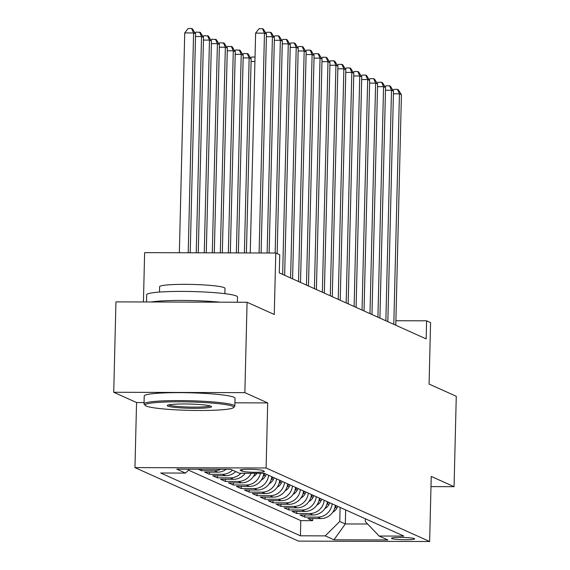 <?xml version="1.0" encoding="UTF-8"?>
<svg xmlns="http://www.w3.org/2000/svg" width="570" height="570" viewBox="0 0 570 570"><rect width="100%" height="100%" fill="white"/><g stroke="black" fill="none" stroke-linecap="round" stroke-linejoin="round"><path stroke-width="0.85" d="M414.433 538.622A11.628 1.104 -178.6 0 0 401.829 537.453A11.628 1.104 -178.6 0 0 391.469 538.301A11.628 1.104 -178.6 0 0 391.754 538.557A11.628 1.104 -178.6 0 0 404.358 539.719A11.628 1.104 -178.6 0 0 414.718 538.871A11.628 1.104 -178.6 0 0 414.433 538.622M134.962 467.614L298.509 541.122L429.645 541.5L266.105 467.991L134.962 467.614L136.551 402.534L144.06 402.555M234.911 402.819L267.693 402.912L244.865 392.652L113.729 392.274L136.551 402.534M113.729 392.274L115.938 301.886L247.074 302.264L274.27 314.483L275.773 253.023L144.63 252.645L143.426 301.965M430.984 486.609L454.062 486.68L456.271 396.285L429.082 384.066L430.578 322.599L426.609 320.817L395.901 320.732M244.865 392.652L247.074 302.264M198.21 469.217L201.516 470.706L201.559 469.224M226.212 469.295A14.535 14.108 -65.8 0 1 217.633 472.167L204.694 472.131L209.461 474.269L209.511 472.145M235.659 471.568A14.535 14.108 -65.8 0 1 225.57 475.736L212.631 475.701L217.398 477.838L217.448 475.715M245.214 473.25A14.535 14.108 -65.8 0 1 233.508 479.306L220.576 479.263L225.335 481.408L225.392 479.277M255.046 473.278A14.535 14.108 -65.8 0 1 241.452 482.876L228.513 482.833L233.272 484.977L233.33 482.847M263.832 473.307A14.535 14.108 -65.8 0 1 249.389 486.438L236.45 486.402L241.217 488.547L241.267 486.417M271.783 476.72A14.535 14.108 -65.8 0 1 257.327 490.008L244.388 489.972L249.154 492.109L249.204 489.986M279.72 480.339L279.742 480.296A14.535 14.108 -65.8 0 1 265.264 493.577L252.332 493.542L257.091 495.679L257.148 493.556M287.658 483.909L287.679 483.866A14.535 14.108 -65.8 0 1 273.208 497.147L260.269 497.111L265.036 499.249L265.086 497.118M295.602 487.471L295.616 487.435A14.535 14.108 -65.8 0 1 281.145 500.716L268.206 500.674L272.973 502.818L273.023 500.688M303.539 490.998A14.535 14.108 -65.8 0 1 289.083 504.279L276.144 504.243L280.91 506.388L280.96 504.258M311.484 494.56A14.535 14.108 -65.8 0 1 297.02 507.849L284.088 507.813L288.847 509.951L288.905 507.827M319.421 498.13A14.535 14.108 -65.8 0 1 304.964 511.418L292.025 511.383L296.792 513.52L296.842 511.397M327.358 501.75L327.372 501.707A14.535 14.108 -65.8 0 1 312.902 514.988L299.963 514.952L304.729 517.09L304.779 514.959M275.773 253.023L279.742 254.804L279.3 272.88L426.168 338.894L426.609 320.817M240.39 470.364L242.136 471.148A11.265 1.069 -178.6 0 0 254.348 472.281A11.265 1.069 -178.6 0 0 264.38 471.461A11.265 1.069 -178.6 0 0 264.11 471.212L262.364 470.428A11.265 1.069 -178.6 0 0 250.152 469.302A11.265 1.069 -178.6 0 0 240.12 470.122A11.265 1.069 -178.6 0 0 240.39 470.364L240.405 469.894M365.349 518.771L365.284 521.536L379.107 536.035L403.916 536.106L264.188 473.307L239.379 473.235L230.643 469.309L176.771 469.153L185.507 473.079L160.697 473.007L300.418 535.807L325.235 535.878L339.763 521.457L345.32 523.958L367.65 524.022M379.107 536.035L387.835 539.961L333.963 539.804L325.235 535.878M188.47 470.136L300.796 520.624L312.666 520.659L312.716 518.529M335.295 505.312L335.317 505.276A14.535 14.108 -65.8 0 1 320.839 518.558L307.9 518.515L312.666 520.659M332.125 503.837A14.535 14.108 114.2 0 1 317.661 517.125L304.729 517.09M324.188 500.275A14.535 14.108 114.2 0 1 309.724 513.556L296.792 513.52M316.243 496.705A14.535 14.108 114.2 0 1 301.786 509.993L288.847 509.951M308.306 493.136A14.535 14.108 114.2 0 1 293.849 506.424L280.91 506.388M300.369 489.566A14.535 14.108 114.2 0 1 285.905 502.854L272.973 502.818M292.431 485.996A14.535 14.108 114.2 0 1 277.968 499.284L265.036 499.249M284.487 482.434A14.535 14.108 114.2 0 1 270.03 495.715L257.091 495.679M276.55 478.864A14.535 14.108 114.2 0 1 262.093 492.152L249.154 492.109M268.613 475.295A14.535 14.108 114.2 0 1 254.149 488.583L241.217 488.547M260.426 473.292A14.535 14.108 114.2 0 1 246.212 485.013L233.272 484.977M251.256 473.271A14.535 14.108 114.2 0 1 238.274 481.443L225.335 481.408M240.882 473.243A14.535 14.108 114.2 0 1 230.337 477.874L217.398 477.838M232.489 470.136A14.535 14.108 114.2 0 1 222.393 474.311L209.461 474.269M220.733 469.281A14.535 14.108 114.2 0 1 214.455 470.742L201.516 470.706M267.693 402.912L266.105 467.991M454.062 486.68L431.233 476.42L429.645 541.5M345.662 509.929L345.32 523.958L333.963 539.804M340.105 507.428L339.763 521.457M189.425 469.188L185.507 473.079M300.796 520.624L300.418 535.807M259.101 252.973L264.473 33.153L266.461 34.05L261.11 252.98M250.244 252.945L255.617 33.131L264.473 33.153L262.528 28.714L263.319 29.07L266.461 34.05M255.617 33.131L258.987 28.707L262.528 28.714M190.223 252.774L195.574 33.844L193.586 32.953L184.73 32.925L179.358 252.745M184.73 32.925L188.1 28.5L191.641 28.507L193.586 32.953L188.214 252.767M191.641 28.507L192.439 28.871L195.574 33.844M232.638 406.268A44.325 4.218 -178.6 0 0 182.471 401.807A44.325 4.218 -178.6 0 0 145.279 405.47A44.325 4.218 -178.6 0 0 146.155 406.018A44.325 4.218 -178.6 0 0 192.104 410.421A44.325 4.218 -178.6 0 0 233.501 407.621A44.325 4.218 -178.6 0 0 232.638 406.268M145.279 405.47L144.224 404.365A45.415 4.325 1.4 0 1 144.025 403.952A45.415 4.325 1.4 0 1 184.488 400.639A45.415 4.325 1.4 0 1 233.729 405.184A45.415 4.325 1.4 0 1 234.826 406.168A45.415 4.325 1.4 0 1 234.605 406.574L233.501 407.621M211.021 406.203A22.166 2.109 1.4 0 1 211.456 406.481A22.166 2.109 1.4 0 1 192.859 408.312A22.166 2.109 1.4 0 1 167.779 406.082A22.166 2.109 1.4 0 1 167.352 405.405A22.166 2.109 1.4 0 1 188.043 404.002A22.166 2.109 1.4 0 1 211.021 406.203M168.663 404.899A21.076 2.009 -178.6 0 0 168.87 404.999A21.076 2.009 -178.6 0 0 189.895 407.073A21.076 2.009 -178.6 0 0 210.166 405.911M146.518 301.972L146.69 294.754A45.415 4.325 1.4 0 1 187.152 291.448A45.415 4.325 1.4 0 1 236.4 295.994A45.415 4.325 1.4 0 1 237.498 296.977L237.369 302.235M151.271 301.986A45.415 4.325 1.4 0 1 219.935 302.185M159.479 292.068L159.607 286.753A32.697 3.114 1.4 0 1 188.741 284.373A32.697 3.114 1.4 0 1 224.195 287.643A32.697 3.114 1.4 0 1 224.986 288.349L224.858 293.664M144.025 403.952L144.217 395.993A45.415 4.325 1.4 0 1 184.68 392.687A45.415 4.325 1.4 0 1 233.921 397.233A45.415 4.325 1.4 0 1 235.018 398.216L234.826 406.168M267.131 252.994L272.417 36.722L274.398 37.613L269.133 253.002M266.055 33.409L266.924 32.269L270.465 32.283L272.417 36.722L266.397 36.708M270.465 32.283L271.263 32.64L274.398 37.613M275.153 253.016L280.355 40.292L282.335 41.182L277.148 253.636M273.999 36.979L274.861 35.839L278.402 35.853L280.355 40.292L274.334 40.271M278.402 35.853L279.2 36.209L282.335 41.182M282.656 274.391L288.292 43.861L290.28 44.752L284.644 275.281M281.936 40.548L282.798 39.408L286.347 39.423L288.292 43.861L282.271 43.84M286.347 39.423L287.137 39.779L290.28 44.752M290.6 277.961L296.229 47.431L298.217 48.322L292.581 278.851M289.873 44.111L290.743 42.978L294.284 42.985L296.229 47.431L290.216 47.41M294.284 42.985L295.075 43.341L298.217 48.322M198.253 252.795L203.511 37.413L201.531 36.516L196.244 252.788M195.175 33.203L196.037 32.07L200.376 32.433L203.511 37.413M199.578 32.077L201.531 36.516L195.51 36.501M206.276 252.823L211.456 40.976L209.468 40.085L204.267 252.816M203.112 36.772L203.974 35.639L208.314 36.003L211.456 40.976M207.523 35.646L209.468 40.085L203.447 40.071M214.299 252.845L219.393 44.546L217.405 43.655L212.296 252.838M211.05 40.342L211.912 39.202L216.251 39.572L219.393 44.546M215.46 39.216L217.405 43.655L211.385 43.641M222.329 252.866L227.33 48.115L225.342 47.224L220.319 252.859M218.987 43.911L219.856 42.771L224.195 43.142L227.33 48.115M223.397 42.786L225.342 47.224L219.329 47.203M298.538 281.53L304.173 50.994L306.154 51.891L300.518 282.421M297.811 47.681L298.68 46.548L302.221 46.555L304.173 50.994L298.153 50.979M302.221 46.555L303.019 46.911L306.154 51.891M230.351 252.888L235.268 51.685L233.287 50.794L228.349 252.881M226.931 47.474L227.793 46.341L232.133 46.712L235.268 51.685M231.335 46.348L233.287 50.794L227.266 50.773M306.475 285.1L312.111 54.563L314.091 55.454L308.463 285.99M305.755 51.25L306.617 50.117L310.158 50.124L312.111 54.563L306.09 54.549M310.158 50.124L310.956 50.481L314.091 55.454M238.381 252.916L243.212 55.254L241.224 54.357L236.372 252.909M234.869 51.044L235.731 49.911L240.07 50.274L243.212 55.254M239.279 49.918L241.224 54.357L235.203 54.342M314.412 288.669L320.048 58.133L322.036 59.024L316.4 289.56M313.692 54.82L314.555 53.68L318.103 53.694L320.048 58.133L314.027 58.119M318.103 53.694L318.894 54.05L322.036 59.024M253.344 476.556A9.626 9.348 -65.8 0 0 256.977 473.285M246.404 252.938L251.149 58.817L249.161 57.926L244.395 252.93M242.806 54.613L243.668 53.48L248.007 53.844L251.149 58.817M247.216 53.487L249.161 57.926L243.141 57.912M322.356 292.232L327.985 61.703L329.973 62.593L324.337 293.13M321.63 58.389L322.499 57.249L326.04 57.264L327.985 61.703L321.972 61.681M326.04 57.264L326.831 57.62L329.973 62.593M261.281 480.125A9.626 9.348 -65.8 0 0 265.463 475.929L266.325 474.269M263.041 476.691A9.626 9.348 -65.8 0 0 263.96 475.252L264.815 473.592M250.743 58.183L251.612 57.043L255.032 57.057M254.918 61.489L251.085 61.482M330.294 295.802L335.93 65.272L337.91 66.163L332.274 296.692M329.567 61.952L330.436 60.819L333.977 60.826L335.93 65.272L329.909 65.251M333.977 60.826L334.775 61.182L337.91 66.163M269.218 483.695A9.626 9.348 -65.8 0 0 273.401 479.491L274.263 477.838M270.985 480.261A9.626 9.348 -65.8 0 0 271.897 478.814L272.752 477.154M338.231 299.371L343.867 68.835L345.847 69.732L340.219 300.262M337.511 65.522L338.373 64.389L341.915 64.396L343.867 68.835L337.846 68.82M341.915 64.396L342.713 64.752L345.847 69.732M277.155 487.264A9.626 9.348 -65.8 0 0 281.345 483.061L282.2 481.401M278.922 483.83A9.626 9.348 -65.8 0 0 279.834 482.384L280.697 480.724M346.168 302.941L351.804 72.404L353.792 73.295L348.156 303.831M345.448 69.091L346.311 67.958L349.859 67.965L351.804 72.404L345.783 72.39M349.859 67.965L350.65 68.322L353.792 73.295M285.1 490.827A9.626 9.348 -65.8 0 0 289.282 486.63L290.144 484.97M286.86 487.393A9.626 9.348 -65.8 0 0 287.772 485.953L288.634 484.293M354.113 306.51L359.741 75.974L361.729 76.864L356.093 307.401M353.386 72.661L354.255 71.521L357.796 71.535L359.741 75.974L353.728 75.96M357.796 71.535L358.587 71.891L361.729 76.864M293.037 494.397A9.626 9.348 -65.8 0 0 297.219 490.2L298.082 488.54M294.797 490.962A9.626 9.348 -65.8 0 0 295.716 489.523L296.571 487.863M300.974 497.966A9.626 9.348 -65.8 0 0 305.157 493.77L306.019 492.109M302.741 494.532A9.626 9.348 -65.8 0 0 303.653 493.093L304.508 491.433M308.911 501.536A9.626 9.348 -65.8 0 0 313.101 497.339L313.956 495.679M310.679 498.102A9.626 9.348 -65.8 0 0 311.591 496.655L312.453 494.995M362.05 310.073L367.686 79.544L369.666 80.434L364.031 310.971M361.323 76.23L362.192 75.09L365.733 75.105L367.686 79.544L361.665 79.522M365.733 75.105L366.531 75.461L369.666 80.434M369.987 313.642L375.623 83.113L377.604 84.004L371.975 314.533M369.267 79.793L370.13 78.66L373.671 78.667L375.623 83.113L369.602 83.092M373.671 78.667L374.469 79.023L377.604 84.004M377.924 317.212L383.56 86.676L385.548 87.573L379.912 318.103M377.205 83.362L378.067 82.23L381.615 82.237L383.56 86.676L377.54 86.661M381.615 82.237L382.406 82.593L385.548 87.573M316.856 505.106A9.626 9.348 -65.8 0 0 321.038 500.902L321.9 499.242M318.616 501.671A9.626 9.348 -65.8 0 0 319.528 500.225L320.39 498.565M385.869 320.782L391.497 90.245L393.485 91.136L387.849 321.672M385.142 86.932L386.011 85.799L389.552 85.806L391.497 90.245L385.484 90.231M389.552 85.806L390.343 86.163L393.485 91.136M324.793 508.668A9.626 9.348 -65.8 0 0 328.976 504.471L329.838 502.811M326.553 505.234A9.626 9.348 -65.8 0 0 327.472 503.795L328.327 502.134M393.806 324.351L399.442 93.815L401.423 94.706L395.787 325.242M393.079 90.502L393.948 89.362L397.49 89.376L399.442 93.815L393.421 93.801M397.49 89.376L398.288 89.732L401.423 94.706M332.73 512.238A9.626 9.348 -65.8 0 0 336.913 508.041L337.775 506.381M334.497 508.803A9.626 9.348 -65.8 0 0 335.409 507.364L336.264 505.704M320.839 518.558L317.661 517.125M312.902 514.988L309.724 513.556M304.964 511.418L301.786 509.993M297.02 507.849L293.849 506.424M289.083 504.279L285.905 502.854M281.145 500.716L277.968 499.284M273.208 497.147L270.03 495.715M265.264 493.577L262.093 492.152M257.327 490.008L254.149 488.583M249.389 486.438L246.212 485.013M241.452 482.876L238.274 481.443M233.508 479.306L230.337 477.874M225.57 475.736L222.393 474.311M217.633 472.167L214.455 470.742M242.179 469.559L242.136 471.148M263.96 475.252L265.463 475.929M271.897 478.814L273.401 479.491M279.834 482.384L281.345 483.061M287.772 485.953L289.282 486.63M295.716 489.523L297.219 490.2M303.653 493.093L305.157 493.77M311.591 496.655L313.101 497.339M319.528 500.225L321.038 500.902M327.472 503.795L328.976 504.471M335.409 507.364L336.913 508.041"/></g></svg>
